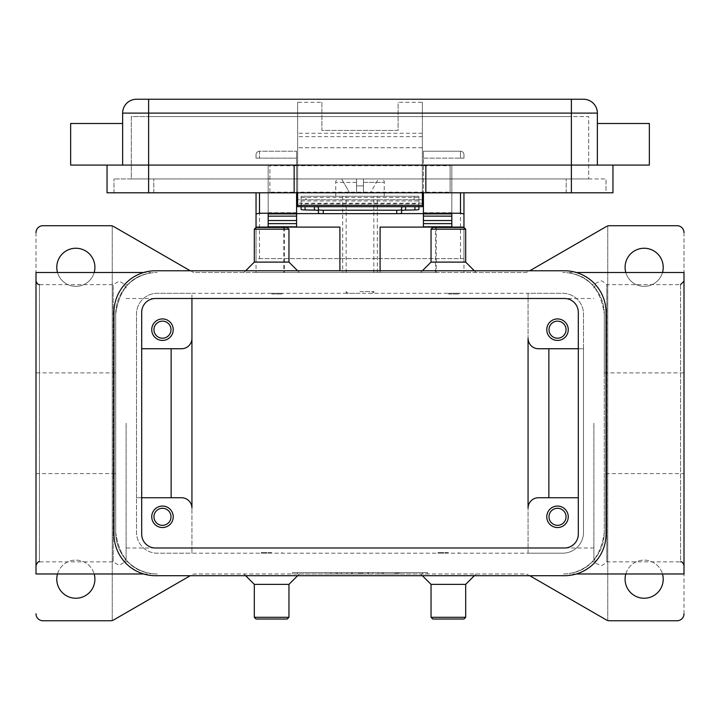 <?xml version="1.0" encoding="UTF-8"?>
<svg xmlns="http://www.w3.org/2000/svg" width="720" height="720" viewBox="0 0 720 720"><rect width="100%" height="100%" fill="white"/><g stroke="black" fill="none" stroke-linecap="round" stroke-linejoin="round"><path stroke-width="0.54" stroke-dasharray="3.6 2.7" d="M592.065 561.852L594.828 558.81L594.828 561.852L594.828 558.81L592.065 561.852L594.828 561.852C594.243 562.572 596.241 563.724 600.831 565.317C600.984 566.235 602.982 565.083 606.834 561.852L680.535 561.852L680.535 284.634L606.834 284.634L606.834 423.243L606.834 284.634C602.982 281.403 600.984 280.242 600.831 281.169C596.088 282.915 594.09 284.067 594.828 284.634L594.828 287.667L594.828 284.634L592.065 284.634L594.828 287.667L592.065 284.634M593.901 423.243L593.901 558.387L593.901 423.243M127.935 284.634L125.172 287.667L127.935 284.634L125.172 284.634L125.172 287.667L125.172 284.634L119.169 281.169L113.166 284.634L113.166 423.243L113.166 284.634L39.465 284.634L39.465 423.243L39.465 284.634M127.935 561.852L125.172 558.81L125.172 561.852L125.172 558.81L127.935 561.852L125.172 561.852L119.169 565.317L113.166 561.852L113.166 423.243L113.166 561.852L39.465 561.852L39.465 423.243L39.465 561.852M360 293.292L346.14 293.292L360 293.292M360 291.564L373.86 291.564L360 291.564M360 196.263L384.255 196.263L360 196.263M360 185.868L363.465 185.868L363.465 182.403L363.465 185.868L356.535 185.868L363.465 185.868L363.465 192.798L363.465 178.938L363.465 192.798L370.395 192.798L363.465 192.798L363.465 185.868L356.535 185.868L356.535 192.798L356.535 178.938L341.604 178.938L356.535 178.938L356.535 192.798L349.605 192.798L341.604 178.938L349.605 192.798L356.535 192.798L356.535 182.403L356.535 185.868L360 185.868M414.054 196.263L418.905 196.263L418.905 199.737L414.054 199.737L414.054 196.263L305.946 196.263L305.946 199.737L414.054 199.737M305.946 199.737L301.095 199.737L301.095 196.263L305.946 196.263M422.37 102.303L422.37 206.667L297.63 206.667L297.63 102.303L321.885 102.303L321.885 130.428L398.115 130.428L398.115 102.303L422.37 102.303L422.37 192.798L422.37 147.753L422.37 165.078L450.099 165.078L450.099 165.717L422.37 165.717L422.37 165.078L649.35 165.078L649.35 123.498M463.959 192.798L463.959 258.642L460.494 258.642L460.494 192.798M259.506 192.798L259.506 258.642L256.041 258.642L256.041 192.798M283.761 272.502L256.041 272.502L256.041 258.642L463.959 258.642L463.959 227.106L380.097 227.106L380.097 272.502L283.761 272.502L283.761 227.457M339.903 270.774L339.903 227.106L256.041 227.106L256.041 258.642M436.239 227.457L436.239 272.502L380.097 272.502L380.097 270.774M566.046 516.798A8.523 8.523 0 0 0 557.523 508.275A8.523 8.523 0 0 0 548.991 516.798A8.523 8.523 0 0 0 557.523 525.33A8.523 8.523 0 0 0 566.046 516.798M546.777 516.798A10.746 10.746 0 0 0 557.523 527.544A10.746 10.746 0 0 0 568.26 516.798A10.746 10.746 0 0 0 557.523 506.061A10.746 10.746 0 0 0 546.777 516.798M171.009 329.679A8.523 8.523 0 0 0 162.477 321.156A8.523 8.523 0 0 0 153.954 329.679A8.523 8.523 0 0 0 162.477 338.202A8.523 8.523 0 0 0 171.009 329.679M151.74 329.679A10.746 10.746 0 0 0 162.477 340.425A10.746 10.746 0 0 0 173.223 329.679A10.746 10.746 0 0 0 162.477 318.933A10.746 10.746 0 0 0 151.74 329.679M566.046 329.679A8.523 8.523 0 0 0 557.523 321.156A8.523 8.523 0 0 0 548.991 329.679A8.523 8.523 0 0 0 557.523 338.202A8.523 8.523 0 0 0 566.046 329.679M546.777 329.679A10.746 10.746 0 0 0 557.523 340.425A10.746 10.746 0 0 0 568.26 329.679A10.746 10.746 0 0 0 557.523 318.933A10.746 10.746 0 0 0 546.777 329.679M171.009 516.798A8.523 8.523 0 0 0 162.477 508.275A8.523 8.523 0 0 0 153.954 516.798A8.523 8.523 0 0 0 162.477 525.33A8.523 8.523 0 0 0 171.009 516.798M151.74 516.798A10.746 10.746 0 0 0 162.477 527.544A10.746 10.746 0 0 0 173.223 516.798A10.746 10.746 0 0 0 162.477 506.061A10.746 10.746 0 0 0 151.74 516.798M269.901 165.078L297.63 165.078L297.63 147.753L297.63 192.798L297.63 165.078L297.63 165.717L269.901 165.717L269.901 165.078L269.901 192.798L269.901 192.168L297.63 192.168L297.63 165.717L422.37 165.717L422.37 192.168L450.099 192.168L450.099 165.078M269.901 192.798L297.63 192.798L297.63 192.168L422.37 192.168L422.37 192.798L450.099 192.798L450.099 192.168L450.099 192.798M597.366 165.078L571.383 165.078L612.963 165.078L597.366 165.078L597.366 113.103A13.86 13.86 0 0 0 583.506 99.243L148.617 99.243L148.617 113.103L122.634 113.103A13.86 13.86 0 0 1 126.693 103.302A13.86 13.86 0 0 0 122.634 113.103L122.634 165.078L70.65 165.078L70.65 123.498M122.634 144.288L122.634 165.078L122.634 144.288M297.63 165.078L148.617 165.078L297.63 165.078L297.63 102.303M465.687 229.185L431.037 229.185M463.959 227.457L432.774 227.457M465.687 262.107L431.037 262.107M448.362 272.502L524.88 272.502A6.93 6.93 0 0 0 528.345 271.575A6.93 6.93 0 0 1 524.88 272.502L195.12 272.502A6.93 6.93 0 0 1 191.655 271.575A6.93 6.93 0 0 0 195.12 272.502L448.362 272.502M448.362 293.985L458.757 293.985L448.362 293.985M448.362 293.292L458.757 293.292L448.362 293.292M465.687 617.292L431.037 617.292M463.959 619.029L432.774 619.029M465.687 584.37L431.037 584.37M448.362 573.975L195.12 573.975A6.93 6.93 0 0 0 191.655 574.911A6.93 6.93 0 0 1 195.12 573.975L524.88 573.975A6.93 6.93 0 0 1 528.345 574.911A6.93 6.93 0 0 0 524.88 573.975L448.362 573.975M448.362 552.492L437.967 552.492L448.362 552.492M448.362 553.185L437.967 553.185L448.362 553.185M254.313 229.185L288.963 229.185M256.041 227.457L287.226 227.457M254.313 262.107L288.963 262.107M271.638 293.985L282.033 293.985L271.638 293.985M271.638 293.292L282.033 293.292L271.638 293.292M254.313 617.292L288.963 617.292M256.041 619.029L287.226 619.029M254.313 584.37L288.963 584.37M271.638 552.492L261.243 552.492L271.638 552.492M271.638 553.185L261.243 553.185L271.638 553.185M538.461 348.741L583.506 348.741L583.506 532.395A20.79 20.79 0 0 1 562.716 553.185L528.066 553.185L528.066 293.292L191.934 293.292L191.934 553.185L528.066 553.185L528.066 298.494L593.901 298.494M126.099 423.243L126.099 558.387L126.099 423.243M181.539 497.745L136.494 497.745L136.494 314.082A20.79 20.79 0 0 1 157.284 293.292L562.716 293.292A20.79 20.79 0 0 1 583.506 314.082L583.506 532.395A20.79 20.79 0 0 1 562.716 553.185L157.284 553.185A20.79 20.79 0 0 1 136.494 532.395L136.494 314.082A20.79 20.79 0 0 1 157.284 293.292L191.934 293.292L191.934 547.992L126.099 547.992M606.834 561.852L606.834 423.243L606.834 561.852M684 423.243L684 565.317L684 423.243M36 423.243L36 565.317L36 423.243M569.646 272.502L569.646 273.087L569.646 272.502L576.324 272.502M684 272.502L684 372.879L604.296 372.879L604.296 314.082L604.296 372.879M569.646 273.087C589.167 275.976 600.714 289.647 604.296 314.082C600.714 289.647 589.167 275.976 569.646 273.087M576.324 573.975L569.646 573.975L569.646 573.399C589.167 570.501 600.714 556.839 604.296 532.395L604.296 314.082A41.58 41.58 0 0 0 562.716 272.502A41.58 41.58 0 0 1 604.296 314.082L604.296 532.395L604.296 473.607L684 473.607L684 573.975M604.296 473.607L604.296 532.395A41.58 41.58 0 0 1 562.716 573.975A41.58 41.58 0 0 0 604.296 532.395C600.714 556.839 589.167 570.501 569.646 573.399L569.646 573.975M150.354 272.502L150.354 273.087C130.833 275.976 119.286 289.647 115.704 314.082L115.704 372.879L115.704 314.082C119.286 289.647 130.833 275.976 150.354 273.087L150.354 272.502L143.676 272.502M115.704 372.879L36 372.879L36 272.502M143.676 573.975L150.354 573.975L150.354 573.399C130.833 570.501 119.286 556.839 115.704 532.395L115.704 473.607L115.704 532.395C119.286 556.839 130.833 570.501 150.354 573.399L150.354 573.975M190.26 270.774L113.841 226.647A6.93 6.93 0 0 0 110.376 225.72L42.93 225.72A6.93 6.93 0 0 0 36 232.65L36 573.975M36 473.607L115.704 473.607M529.74 575.712L606.159 619.83A6.93 6.93 0 0 0 609.624 620.757L677.07 620.757A6.93 6.93 0 0 0 684 613.827L684 473.607M36 613.827A6.93 6.93 0 0 0 42.93 620.757L110.376 620.757A6.93 6.93 0 0 0 113.841 619.83L190.26 575.712M684 613.827L684 232.65A6.93 6.93 0 0 0 677.07 225.72L609.624 225.72A6.93 6.93 0 0 0 606.159 226.647L529.74 270.774M94.905 267.309A19.062 19.062 0 0 0 75.852 248.247A19.062 19.062 0 0 0 56.79 267.309A19.062 19.062 0 0 0 75.852 286.362A19.062 19.062 0 0 0 94.905 267.309M625.815 573.975A19.062 19.062 0 0 1 662.49 573.975M663.21 579.177A19.062 19.062 0 0 0 644.148 560.115A19.062 19.062 0 0 0 625.095 579.177A19.062 19.062 0 0 0 644.148 598.239A19.062 19.062 0 0 0 663.21 579.177M57.51 573.975A19.062 19.062 0 0 1 94.185 573.975M94.905 579.177A19.062 19.062 0 0 0 75.852 560.115A19.062 19.062 0 0 0 56.79 579.177A19.062 19.062 0 0 0 75.852 598.239A19.062 19.062 0 0 0 94.905 579.177M663.21 267.309A19.062 19.062 0 0 0 644.148 248.247A19.062 19.062 0 0 0 625.095 267.309A19.062 19.062 0 0 0 644.148 286.362A19.062 19.062 0 0 0 663.21 267.309M662.49 272.502A19.062 19.062 0 0 1 625.815 272.502M94.185 272.502A19.062 19.062 0 0 1 57.51 272.502M360 573.975L292.428 573.975L427.572 573.975L297.63 573.975L372.996 573.975L360 573.975L360 572.589L372.996 572.589L347.004 572.589L427.572 572.589L292.428 572.589L422.37 572.589L360 572.589L360 573.975M684 232.65L684 372.879M607.761 620.505L607.761 225.972L607.761 620.505M112.239 225.972L112.239 620.505L112.239 225.972M36 232.65L36 372.879M256.041 272.502L436.239 272.502M115.704 314.082L115.704 532.395A41.58 41.58 0 0 0 157.284 573.975A41.58 41.58 0 0 1 115.704 532.395L115.704 314.082A41.58 41.58 0 0 1 157.284 272.502A41.58 41.58 0 0 0 115.704 314.082M125.172 287.667L125.964 286.731L125.172 287.667M141.687 348.741L181.539 348.741A10.395 10.395 0 0 0 191.934 338.346M141.687 497.745L136.494 497.745L136.494 532.395A20.79 20.79 0 0 0 157.284 553.185L191.934 553.185L191.934 547.992M578.313 497.745L538.461 497.745A10.395 10.395 0 0 0 528.066 508.14M578.313 348.741L583.506 348.741L583.506 314.082A20.79 20.79 0 0 0 562.716 293.292L528.066 293.292L528.066 298.494M136.494 99.243A13.86 13.86 0 0 0 126.693 103.302A13.86 13.86 0 0 1 136.494 99.243L148.617 99.243M122.634 165.078L422.37 165.078M153.819 178.938L606.033 178.938L113.967 178.938L153.819 178.938L153.819 192.798L566.181 192.798L113.967 192.798L153.819 192.798L153.819 178.938M606.033 192.798L566.181 192.798L606.033 192.798L606.033 178.938L606.033 192.798M113.967 192.798L113.967 178.938L113.967 192.798M571.383 178.938L148.617 178.938L588.708 178.938L571.383 178.938L571.383 116.568L588.708 116.568L588.708 178.938L588.708 116.568L148.617 116.568L571.383 116.568L571.383 178.938M131.292 178.938L148.617 178.938L131.292 178.938L131.292 116.568L148.617 116.568L131.292 116.568L131.292 178.938M294.156 165.078L294.156 192.798M107.037 165.078L107.037 192.798L612.963 192.798L612.963 165.078M425.844 165.078L425.844 192.798M321.885 102.303L321.885 130.428L398.115 130.428L398.115 102.303M301.095 206.667L301.095 203.904L418.905 203.904L418.905 206.667M422.37 147.753L297.63 147.753L422.37 147.753M422.37 199.737L418.905 199.737L418.905 209.421M418.905 203.904L418.905 196.263L301.095 196.263L301.095 203.904M378.396 178.938L363.465 178.938L378.396 178.938L370.395 192.798L378.396 178.938M356.535 178.938L339.21 178.938L356.535 178.938L356.535 182.403L356.535 178.938M363.465 182.403L363.465 178.938L363.465 182.403L384.255 182.403L363.465 182.403M363.465 192.798L356.535 192.798L363.465 192.798M363.465 178.938L380.79 178.938L363.465 178.938M378.189 573.975L398.988 573.975L378.189 573.975L378.189 572.589L398.988 572.589L378.189 572.589L378.189 573.975M325.692 573.975L330.894 573.975L325.692 573.975L325.692 572.589L330.894 572.589L325.692 572.589L325.692 573.975M336.087 573.975L362.601 573.975L336.087 573.975L336.087 572.589L362.601 572.589L336.087 572.589L336.087 573.975M155.547 270.774L564.453 270.774A41.58 41.58 0 0 1 606.033 312.354L606.033 534.132A41.58 41.58 0 0 1 564.453 575.712L155.547 575.712A41.58 41.58 0 0 1 113.967 534.132L113.967 312.354A41.58 41.58 0 0 1 155.547 270.774M564.453 298.494L155.547 298.494A13.86 13.86 0 0 0 141.687 312.354L141.687 534.132A13.86 13.86 0 0 0 155.547 547.992L564.453 547.992A13.86 13.86 0 0 0 578.313 534.132L578.313 312.354A13.86 13.86 0 0 0 564.453 298.494M352.206 573.975L352.206 572.589L352.206 573.975M347.004 573.975L347.004 572.589L347.004 573.975M372.996 573.975L372.996 572.589L372.996 573.975M367.794 573.975L367.794 572.589L367.794 573.975M341.289 573.975L341.289 572.589L341.289 573.975M292.428 573.975L292.428 572.589M427.572 573.975L427.572 572.589M297.63 573.975L297.63 572.589M422.37 573.975L422.37 572.589M330.894 573.975L330.894 572.589L330.894 573.975M383.391 573.975L383.391 572.589L383.391 573.975M463.959 258.642L463.959 272.502M463.959 154.683L463.959 158.148L463.959 154.683A3.465 3.465 0 0 0 462.942 152.235A3.465 3.465 0 0 1 463.959 154.683A3.465 3.465 0 0 0 462.942 152.235A3.465 3.465 0 0 1 463.959 154.683M256.041 154.683L256.041 158.148L256.041 154.683A3.465 3.465 0 0 1 259.506 151.218A3.465 3.465 0 0 0 256.041 154.683A3.465 3.465 0 0 1 257.058 152.235A3.465 3.465 0 0 0 256.041 154.683M259.506 258.642L460.494 258.642M296.586 192.798L296.586 158.148L296.586 199.737L423.414 199.737L423.414 158.148L423.414 192.798M460.494 151.218L423.414 151.218L423.414 158.148L423.414 151.218L460.494 151.218A3.465 3.465 0 0 1 462.942 152.235A3.465 3.465 0 0 0 460.494 151.218L460.494 158.148L463.959 158.148L460.494 158.148L460.494 151.218A3.465 3.465 0 0 1 462.942 152.235M296.586 158.148L296.586 151.218L296.586 158.148L256.041 158.148L259.506 158.148L259.506 151.218L296.586 151.218L259.506 151.218L259.506 158.148L296.586 158.148M423.414 199.737L423.414 226.791M451.827 220.527L451.827 227.106M399.078 213.597L320.922 213.597M296.586 226.791L296.586 199.737M268.173 227.106L268.173 220.527M268.173 216.171L268.173 165.078L268.173 216.171M451.827 216.108L451.827 165.078L423.414 165.078L451.827 165.078L451.827 216.108M268.173 165.078L296.586 165.078L268.173 165.078M451.827 213.597L423.414 213.597M296.586 213.597L268.173 213.597M450.099 165.717L450.099 192.168M269.901 192.168L269.901 165.717M418.905 199.737L297.63 199.737M301.095 209.421L301.095 199.737M318.42 213.129L318.42 210.636M401.58 210.636L401.58 213.129M360 272.502L342.675 272.502L360 272.502M583.506 99.243A13.86 13.86 0 0 1 597.366 113.103L571.383 113.103L571.383 99.243M571.383 192.798L571.383 113.103L422.37 113.103M398.115 113.103L321.885 113.103M680.535 284.634L680.535 561.852M297.63 113.103L148.617 113.103L148.617 192.798M566.181 192.798L566.181 178.938L566.181 192.798M148.617 116.568L148.617 178.938L148.617 116.568M422.37 133.263L297.63 133.263M422.37 136.629L297.63 136.629M422.37 203.202L297.63 203.202M301.095 197.514L418.905 197.514M356.535 182.403L335.745 182.403L356.535 182.403M351.711 573.975L351.711 572.589M368.289 573.975L368.289 572.589M361.296 573.975L361.296 572.589M358.704 573.975L358.704 572.589M337.392 573.975L337.392 572.589M382.086 573.975L382.086 572.589L382.086 573.975M397.683 573.975L397.683 572.589L397.683 573.975M395.082 573.975L395.082 572.589L395.082 573.975M396.387 573.975L396.387 572.589L396.387 573.975M284.454 227.457L284.454 272.502M435.546 272.502L435.546 227.457M423.414 158.148L460.494 158.148L423.414 158.148M423.414 212.706L451.827 212.706M268.173 212.706L296.586 212.706M301.095 200.961L418.905 200.961M594.036 559.746L593.901 558.387M594.036 286.731L593.901 288.099M372.132 293.292L373.86 291.564L373.86 293.292M384.255 196.263L384.255 182.403C384.741 181.179 383.589 180.018 380.79 178.938M347.868 293.292L346.14 291.564L346.14 293.292M474.354 270.774L476.082 272.502M458.757 293.985L458.757 293.292M420.642 573.975L422.37 575.712M437.967 552.492L437.967 553.185M299.358 272.502L297.63 270.774M282.033 293.985L282.033 293.292M245.646 575.712L243.918 573.975M261.243 552.492L261.243 553.185M593.901 547.992L528.066 547.992M125.964 559.746L126.099 558.387M126.099 298.494L191.934 298.494M125.964 286.731L126.099 288.099M282.033 552.492L282.033 553.185M297.63 575.712L299.358 573.975M261.243 293.292L261.243 293.985M245.646 270.774L243.918 272.502M458.757 553.185L458.757 552.492M474.354 575.712L476.082 573.975M437.967 293.985L437.967 293.292M422.37 270.774L420.642 272.502M335.745 196.263L335.745 182.403C335.259 181.179 336.411 180.018 339.21 178.938M362.601 572.589L362.601 573.975M398.988 572.589L398.988 573.975M342.675 196.263L342.675 272.502M373.86 272.502L373.86 196.263M346.14 272.502L346.14 196.263M377.325 272.502L377.325 196.263"/><path stroke-width="1.08" d="M406.233 206.667L405.594 206.676A4.851 0.531 0 0 0 402.714 206.856A4.851 0.531 0 0 0 401.58 207.198L401.58 210.636A4.851 0.531 180 0 1 402.714 210.303A4.851 0.531 180 0 1 405.594 210.123L414.9 209.943A4.851 0.531 0 0 0 417.771 209.763A4.851 0.531 0 0 0 418.905 209.421L418.905 206.667M323.271 213.66L323.271 210.213A4.851 0.531 180 0 1 319.842 210.06A4.851 0.531 180 0 1 318.42 209.691L318.42 213.129A4.851 0.531 0 0 0 319.842 213.507A4.851 0.531 0 0 0 323.271 213.66L396.729 213.66A4.851 0.531 0 0 0 400.158 213.507A4.851 0.531 0 0 0 401.58 213.129L401.58 209.691A4.851 0.531 180 0 1 400.158 210.06A4.851 0.531 180 0 1 396.729 210.213L396.729 213.66M301.095 206.667L301.095 209.421A4.851 0.531 0 0 0 302.229 209.763A4.851 0.531 0 0 0 305.1 209.943L314.406 210.123A4.851 0.531 180 0 1 317.286 210.303A4.851 0.531 180 0 1 318.42 210.636L318.42 207.198A4.851 0.531 0 0 0 317.286 206.856A4.851 0.531 0 0 0 314.406 206.676L313.767 206.667M423.414 192.798L423.414 213.246L460.494 213.246L463.959 213.903L463.959 192.798M256.041 192.798L256.041 213.903L259.506 213.246L296.586 213.246L296.586 192.798M568.26 516.798A10.746 10.746 0 0 1 557.523 527.544A10.746 10.746 0 0 1 546.777 516.798A10.746 10.746 0 0 1 557.523 506.061A10.746 10.746 0 0 1 568.26 516.798M548.991 516.798A8.523 8.523 0 0 0 557.523 525.33A8.523 8.523 0 0 0 566.046 516.798A8.523 8.523 0 0 0 557.523 508.275A8.523 8.523 0 0 0 548.991 516.798M173.223 329.679A10.746 10.746 0 0 1 162.477 340.425A10.746 10.746 0 0 1 151.74 329.679A10.746 10.746 0 0 1 162.477 318.933A10.746 10.746 0 0 1 173.223 329.679M153.954 329.679A8.523 8.523 0 0 0 162.477 338.202A8.523 8.523 0 0 0 171.009 329.679A8.523 8.523 0 0 0 162.477 321.156A8.523 8.523 0 0 0 153.954 329.679M568.26 329.679A10.746 10.746 0 0 1 557.523 340.425A10.746 10.746 0 0 1 546.777 329.679A10.746 10.746 0 0 1 557.523 318.933A10.746 10.746 0 0 1 568.26 329.679M548.991 329.679A8.523 8.523 0 0 0 557.523 338.202A8.523 8.523 0 0 0 566.046 329.679A8.523 8.523 0 0 0 557.523 321.156A8.523 8.523 0 0 0 548.991 329.679M173.223 516.798A10.746 10.746 0 0 1 162.477 527.544A10.746 10.746 0 0 1 151.74 516.798A10.746 10.746 0 0 1 162.477 506.061A10.746 10.746 0 0 1 173.223 516.798M153.954 516.798A8.523 8.523 0 0 0 162.477 525.33A8.523 8.523 0 0 0 171.009 516.798A8.523 8.523 0 0 0 162.477 508.275A8.523 8.523 0 0 0 153.954 516.798M122.634 123.498L70.65 123.498L70.65 165.078L649.35 165.078L649.35 123.498L597.366 123.498M597.366 165.078L597.366 113.103A13.86 13.86 0 0 0 583.506 99.243L136.494 99.243A13.86 13.86 0 0 0 122.634 113.103L122.634 165.078M448.362 229.185L465.687 229.185L463.959 227.457L432.774 227.457L431.037 229.185L448.362 229.185M422.37 270.774L431.037 262.107L465.687 262.107L465.687 229.185M422.37 575.712L431.037 584.37L431.037 617.292L465.687 617.292L465.687 584.37L474.354 575.712M431.037 617.292L432.774 619.029L463.959 619.029L465.687 617.292M431.037 584.37L465.687 584.37M297.63 270.774L288.963 262.107L288.963 229.185L254.313 229.185L254.313 262.107L245.646 270.774M288.963 229.185L287.226 227.457L256.041 227.457L254.313 229.185M288.963 262.107L254.313 262.107M271.638 617.292L254.313 617.292L256.041 619.029L287.226 619.029L288.963 617.292L271.638 617.292M297.63 575.712L288.963 584.37L254.313 584.37L254.313 617.292M528.066 508.14L528.066 338.346A10.395 10.395 0 0 0 538.461 348.741A10.395 10.395 0 0 1 528.066 338.346L528.066 508.14A10.395 10.395 0 0 1 538.461 497.745L578.313 497.745M181.539 497.745A10.395 10.395 0 0 1 191.934 508.14L191.934 298.494L191.934 508.14A10.395 10.395 0 0 0 181.539 497.745L141.687 497.745M576.324 272.502L684 272.502L684 573.975L576.324 573.975M143.676 272.502L36 272.502L36 573.975L143.676 573.975M684 613.827A6.93 6.93 0 0 1 677.07 620.757L609.624 620.757A6.93 6.93 0 0 1 606.159 619.83L529.74 575.712M190.26 575.712L113.841 619.83A6.93 6.93 0 0 1 110.376 620.757L42.93 620.757A6.93 6.93 0 0 1 36 613.827M36 232.65A6.93 6.93 0 0 1 42.93 225.72L110.376 225.72A6.93 6.93 0 0 1 113.841 226.647L190.26 270.774M529.74 270.774L606.159 226.647A6.93 6.93 0 0 1 609.624 225.72L677.07 225.72A6.93 6.93 0 0 1 684 232.65M57.51 272.502A19.062 19.062 0 0 1 75.852 248.247A19.062 19.062 0 0 1 94.185 272.502M662.49 573.975A19.062 19.062 0 0 1 644.148 598.239A19.062 19.062 0 0 1 625.815 573.975M94.185 573.975A19.062 19.062 0 0 1 75.852 598.239A19.062 19.062 0 0 1 57.51 573.975M625.815 272.502A19.062 19.062 0 0 1 644.148 248.247A19.062 19.062 0 0 1 662.49 272.502M171.144 348.741L171.144 497.745M548.856 348.741L548.856 497.745M538.461 348.741L578.313 348.741M107.037 165.078L107.037 192.798L612.963 192.798L612.963 165.078M425.844 165.078L425.844 192.798M294.156 165.078L294.156 192.798M297.63 192.798L297.63 206.667L422.37 206.667L422.37 192.798M318.42 207.198L318.42 209.691M323.271 210.213L396.729 210.213M401.58 209.691L401.58 207.198M564.453 270.774A41.58 41.58 0 0 1 606.033 312.354L606.033 534.132A41.58 41.58 0 0 1 564.453 575.712L155.547 575.712A41.58 41.58 0 0 1 113.967 534.132L113.967 312.354A41.58 41.58 0 0 1 155.547 270.774L564.453 270.774M564.453 298.494A13.86 13.86 0 0 1 578.313 312.354L578.313 534.132A13.86 13.86 0 0 1 564.453 547.992L155.547 547.992A13.86 13.86 0 0 1 141.687 534.132L141.687 312.354A13.86 13.86 0 0 1 155.547 298.494L564.453 298.494M191.934 338.346A10.395 10.395 0 0 1 181.539 348.741L141.687 348.741M380.097 270.774L380.097 227.106L463.959 227.106L463.959 213.903M256.041 213.903L256.041 227.106L339.903 227.106L339.903 270.774M268.173 227.106L268.173 213.903L296.586 213.903L296.586 213.246M423.414 213.246L423.414 213.903L451.827 213.903L451.827 227.106M451.827 226.791L423.414 226.791L423.414 216.108L451.827 216.171L451.827 213.903M451.827 216.108L423.414 216.108L423.414 213.903M423.414 213.597L399.078 213.597M320.922 213.597L296.586 213.597M268.173 226.791L296.586 226.791L296.586 216.108L268.173 216.171L268.173 220.527L296.586 220.527M296.586 213.903L296.586 216.108L268.173 216.171M268.173 216.108L268.173 213.903M451.827 216.171L451.827 220.527L423.414 220.527M297.63 199.737L296.586 199.737M423.414 199.737L422.37 199.737M136.494 99.243A13.86 13.86 0 0 0 126.693 103.302M593.307 103.302A13.86 13.86 0 0 0 583.506 99.243M148.617 99.243L148.617 113.103L571.383 113.103L571.383 99.243M571.383 192.798L571.383 113.103L597.366 113.103M122.634 113.103L148.617 113.103L148.617 192.798M422.37 205.281L297.63 205.281M414.9 206.667L414.9 209.943M259.506 213.246L259.506 192.798M460.494 192.798L460.494 213.246M423.414 223.632L451.827 223.632M268.173 223.632L296.586 223.632M305.1 209.943L305.1 206.667M314.406 206.676L314.406 210.123M405.594 210.123L405.594 206.676M465.687 262.107L474.354 270.774M254.313 584.37L245.646 575.712M680.535 284.634L684 281.169M39.465 284.634L37.539 284.049L36 281.169M39.465 561.852C38.691 561.114 37.539 562.275 36 565.317M680.535 561.852C681.696 561.321 682.848 562.473 684 565.317M288.963 584.37L288.963 617.292M431.037 262.107L431.037 229.185"/></g></svg>
